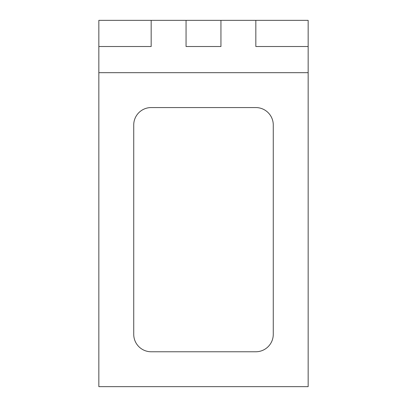 <?xml version="1.0" encoding="UTF-8"?>
<svg xmlns="http://www.w3.org/2000/svg" width="407" height="407" viewBox="0 0 407 407"><rect width="100%" height="100%" fill="white"/><g stroke="black" fill="none" stroke-linecap="round" stroke-linejoin="round"><path stroke-width="0.61" d="M151.17 20.35L151.17 46.515L98.845 46.515L98.845 20.35L308.155 20.35L308.155 386.65L98.845 386.65L98.845 46.515M151.17 351.765A17.445 17.445 0 0 1 133.73 334.32L133.73 125.005A17.445 17.445 0 0 1 151.17 107.565L255.83 107.565A17.445 17.445 0 0 1 273.27 125.005L273.27 334.32A17.445 17.445 0 0 1 255.83 351.765L151.17 351.765M220.945 20.35L220.945 46.515L186.055 46.515L186.055 20.35M255.83 20.35L255.83 46.515L308.155 46.515M308.155 72.68L98.845 72.68"/></g></svg>
